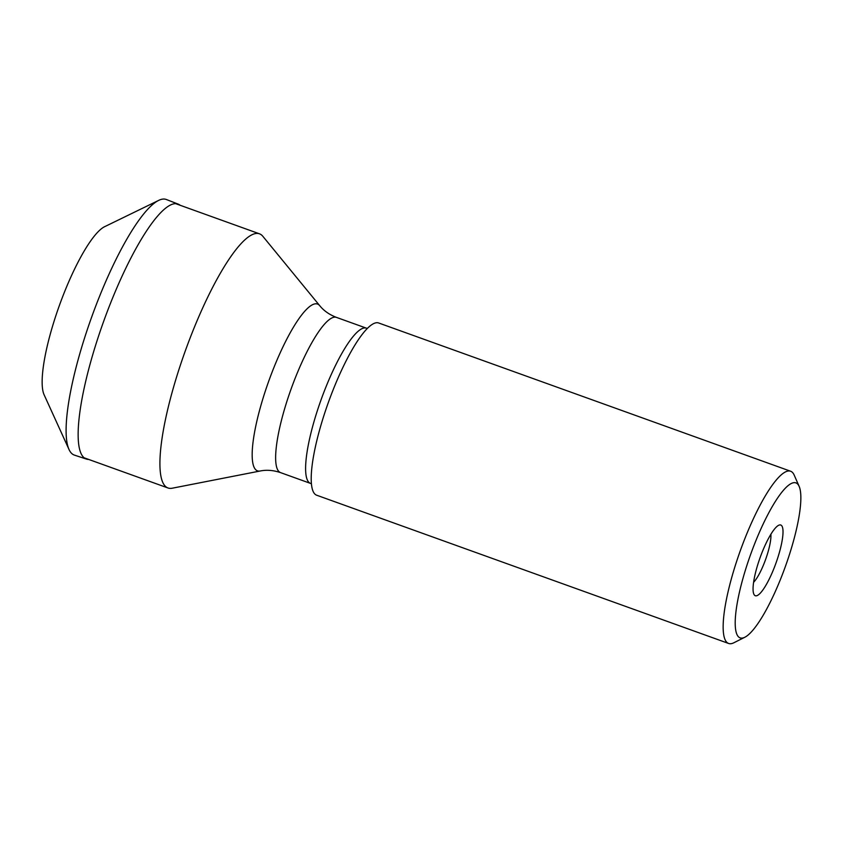 <?xml version="1.0" encoding="UTF-8"?>
<svg xmlns="http://www.w3.org/2000/svg" width="843" height="843" viewBox="0 0 843 843"><rect width="100%" height="100%" fill="white"/><g stroke="black" fill="none" stroke-linecap="round" stroke-linejoin="round"><path stroke-width="1.26" d="M180.139 205.27A135.491 30.253 109.8 0 0 178.147 204.101A135.491 30.253 109.8 0 0 103.678 321.288A135.491 30.253 109.8 0 0 86.386 459.066A135.491 30.253 109.8 0 0 88.673 459.435M178.147 204.101L166.419 199.528A135.818 30.327 109.8 0 0 158.252 200.602A135.818 30.327 109.8 0 0 91.697 316.979A135.818 30.327 109.8 0 0 68.831 449.077A135.818 30.327 109.8 0 0 74.437 455.115L86.386 459.066M158.252 200.602L105.059 226.482A91.655 20.464 109.8 0 0 59.421 305.366A91.655 20.464 109.8 0 0 44.321 395.241L68.831 449.077M790.618 471.237L378.676 322.985A91.529 20.432 109.8 0 0 326.81 406.853A91.529 20.432 109.8 0 0 316.683 495.22L728.637 643.472A91.529 20.432 -70.2 0 1 738.753 555.105A91.529 20.432 -70.2 0 1 790.618 471.237A91.529 20.432 -70.2 0 1 794.201 475.115L799.143 486.369A82.361 18.388 109.8 0 0 749.248 558.351A82.361 18.388 109.8 0 0 744.854 637.234A82.361 18.388 109.8 0 0 785.339 566.601A82.361 18.388 109.8 0 0 799.143 486.369M262.826 236.282A135.059 30.148 109.8 0 0 259.475 233.817A135.059 30.148 109.8 0 0 185.376 350.688A135.059 30.148 109.8 0 0 168.01 487.981A135.059 30.148 109.8 0 0 172.162 488.223L260.213 470.995A88.631 19.789 -70.2 0 1 267.284 385.262A88.631 19.789 -70.2 0 1 319.708 305.661L262.826 236.282M753.589 582.323A28.42 6.344 109.8 0 0 765.592 559.499A28.42 6.344 109.8 0 0 770.892 534.262M759.459 559.457A37.577 8.388 -70.2 0 1 778.616 525.305A37.577 8.388 -70.2 0 1 775.929 563.219A37.577 8.388 -70.2 0 1 753.842 594.146A37.577 8.388 -70.2 0 1 759.459 559.457M744.854 637.234L733.863 642.766A91.529 20.432 -70.2 0 1 728.637 643.472M366.42 328.169L336.452 317.389A82.498 18.42 109.8 0 0 289.697 392.975A82.498 18.42 109.8 0 0 280.582 472.628L310.551 483.418A82.498 18.42 -70.2 0 1 319.666 403.765A82.498 18.42 -70.2 0 1 366.42 328.169L367.358 328.422M310.551 483.418L311.425 483.819M259.475 233.817L175.607 203.637M168.01 487.981L84.142 457.802M260.213 470.995C266.651 469.677 273.448 470.225 280.582 472.628M336.452 317.389C329.413 314.692 323.838 310.782 319.708 305.661"/></g></svg>
